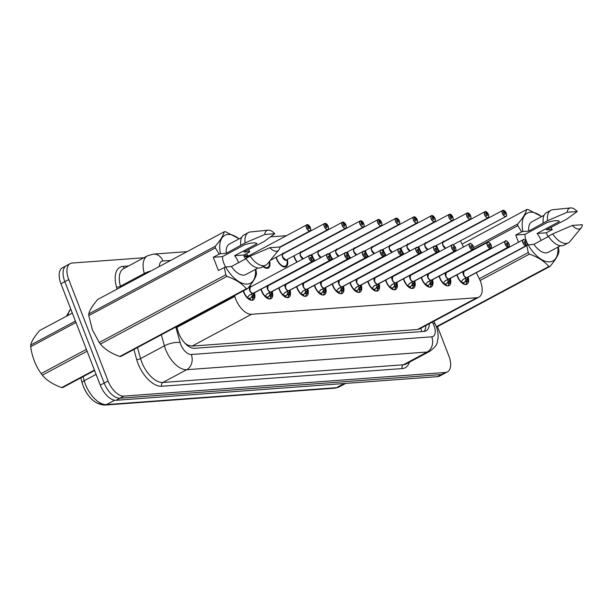 <?xml version="1.0" encoding="UTF-8"?>
<svg xmlns="http://www.w3.org/2000/svg" width="613" height="613" viewBox="0 0 613 613"><rect width="100%" height="100%" fill="white"/><g stroke="black" fill="none" stroke-linecap="round" stroke-linejoin="round"><path stroke-width="0.92" d="M287.29 259.506A9.233 4.843 -118.2 0 1 286.056 266.709A9.233 4.843 -118.2 0 1 276.555 258.947A9.233 4.843 -118.2 0 1 276.019 257.314M296.953 262.142A9.233 4.843 -118.2 0 1 294.363 257.636A9.233 4.843 -118.2 0 1 293.834 256.004M312.492 257.092A9.233 4.843 -118.2 0 1 312.178 256.326A9.233 4.843 -118.2 0 1 311.642 254.694M330.307 255.782A9.233 4.843 -118.2 0 1 329.986 255.016A9.233 4.843 -118.2 0 1 329.449 253.384M348.115 254.472A9.233 4.843 -118.2 0 1 347.801 253.705A9.233 4.843 -118.2 0 1 347.264 252.073M365.93 253.161A9.233 4.843 -118.2 0 1 365.609 252.395A9.233 4.843 -118.2 0 1 365.072 250.763M383.738 251.851A9.233 4.843 -118.2 0 1 383.416 251.085A9.233 4.843 -118.2 0 1 382.887 249.453M401.546 250.541A9.233 4.843 -118.2 0 1 401.231 249.775A9.233 4.843 -118.2 0 1 400.695 248.142M419.361 249.23A9.233 4.843 -118.2 0 1 419.039 248.464A9.233 4.843 -118.2 0 1 418.503 246.832M437.169 247.92A9.233 4.843 -118.2 0 1 436.854 247.162A9.233 4.843 -118.2 0 1 436.318 245.529M246.074 253.859A9.233 4.843 -118.2 0 1 248.395 256.019M272.21 291.466A9.233 4.843 -118.2 0 1 270.977 298.669A9.233 4.843 -118.2 0 1 261.475 290.907A9.233 4.843 -118.2 0 1 260.939 289.275M290.018 290.156A9.233 4.843 -118.2 0 1 288.784 297.359A9.233 4.843 -118.2 0 1 279.283 289.597A9.233 4.843 -118.2 0 1 278.746 287.964M307.826 288.846A9.233 4.843 -118.2 0 1 306.6 296.048A9.233 4.843 -118.2 0 1 297.098 288.286A9.233 4.843 -118.2 0 1 296.562 286.654M325.641 287.535A9.233 4.843 -118.2 0 1 324.407 294.738A9.233 4.843 -118.2 0 1 314.906 286.976A9.233 4.843 -118.2 0 1 314.369 285.344M343.449 286.225A9.233 4.843 -118.2 0 1 342.215 293.435A9.233 4.843 -118.2 0 1 332.713 285.666A9.233 4.843 -118.2 0 1 332.185 284.034M361.264 284.915A9.233 4.843 -118.2 0 1 360.03 292.125A9.233 4.843 -118.2 0 1 350.529 284.355A9.233 4.843 -118.2 0 1 349.992 282.723M379.072 283.604A9.233 4.843 -118.2 0 1 377.838 290.815A9.233 4.843 -118.2 0 1 368.336 283.045A9.233 4.843 -118.2 0 1 367.8 281.413M396.879 282.294A9.233 4.843 -118.2 0 1 395.653 289.505A9.233 4.843 -118.2 0 1 386.152 281.735A9.233 4.843 -118.2 0 1 385.615 280.103M414.695 280.984A9.233 4.843 -118.2 0 1 413.461 288.194A9.233 4.843 -118.2 0 1 403.959 280.425A9.233 4.843 -118.2 0 1 403.423 278.792M432.502 279.674A9.233 4.843 -118.2 0 1 431.268 286.884A9.233 4.843 -118.2 0 1 421.767 279.122A9.233 4.843 -118.2 0 1 421.238 277.482M450.317 278.371A9.233 4.843 -118.2 0 1 449.084 285.574A9.233 4.843 -118.2 0 1 439.582 277.812A9.233 4.843 -118.2 0 1 439.046 276.179M468.125 277.061A9.233 4.843 -118.2 0 1 466.891 284.263A9.233 4.843 -118.2 0 1 457.39 276.501A9.233 4.843 -118.2 0 1 456.854 274.869M254.395 292.776A9.233 4.843 -118.2 0 1 253.161 299.979A9.233 4.843 -118.2 0 1 243.66 292.217A9.233 4.843 -118.2 0 1 243.231 290.96M250.066 285.535A9.233 4.843 -118.2 0 1 251.131 286.669M234.595 295.581L234.825 296.393A17.317 9.072 61.8 0 0 235.744 299.152A17.317 9.072 61.8 0 0 251.537 314.285L476.891 297.711A17.317 9.072 61.8 0 0 478.914 297.144A17.317 9.072 61.8 0 0 479.174 278.425L476.309 272.678M186.804 345.012A5.77 3.027 61.8 0 0 188.099 345.28L188.268 345.265A17.317 9.072 -118.2 0 1 184.766 343.035M188.268 345.265L192.114 346.084L417.468 329.51L419.514 328.928L478.914 297.144M428.885 225.201L428.096 225.262M411.078 226.511L410.289 226.572M393.262 227.821L392.473 227.883M375.455 229.132L374.666 229.193M357.64 230.442L356.85 230.503M339.832 231.752L339.043 231.814M322.024 233.063L321.235 233.116M304.209 234.373L303.42 234.427M286.401 235.683L270.586 236.84M445.881 224.327A17.317 9.072 61.8 0 0 445.398 224.22M463.497 247.016L460.424 240.848M269.59 261.207A9.233 4.843 -118.2 0 1 268.249 268.019A9.233 4.843 -118.2 0 1 263.1 266.601M314.768 260.832A9.233 4.843 -118.2 0 1 313.182 258.464M332.575 259.521A9.233 4.843 -118.2 0 1 330.989 257.154M350.383 258.211A9.233 4.843 -118.2 0 1 348.805 255.843M368.198 256.908A9.233 4.843 -118.2 0 1 366.612 254.533M386.006 255.598A9.233 4.843 -118.2 0 1 384.42 253.223M403.821 254.288A9.233 4.843 -118.2 0 1 402.235 251.912M421.629 252.977A9.233 4.843 -118.2 0 1 420.043 250.61M439.437 251.667A9.233 4.843 -118.2 0 1 437.858 249.299M83.276 386.244A20.267 10.62 -118.2 0 1 82.219 383.071A5.77 1.931 164.4 0 1 82.18 382.972L80.77 377.892M437.49 326.614L448.862 355.923A17.317 9.072 -118.2 0 1 447.383 371.899L443.483 373.984A17.317 9.072 -118.2 0 1 441.46 374.558L119.964 398.197A17.317 9.072 -118.2 0 1 104.172 383.064L64.848 281.673A17.317 9.072 -118.2 0 1 66.319 265.697L62.419 267.781A17.317 9.072 -118.2 0 0 60.948 283.758L100.271 385.156A17.317 9.072 -118.2 0 0 116.064 400.289L437.552 376.65A17.317 9.072 -118.2 0 0 439.582 376.075L443.483 373.984A17.317 9.072 -118.2 0 1 441.46 374.558L119.964 398.197A17.317 9.072 -118.2 0 1 104.172 383.064L64.848 281.673A17.317 9.072 -118.2 0 1 66.319 265.697A17.317 9.072 -118.2 0 1 68.35 265.123M101.773 404.005A20.267 10.62 -118.2 0 1 83.299 386.297M176.705 326.56L177.778 330.399A17.317 9.072 61.8 0 0 178.697 333.166A17.317 9.072 61.8 0 0 194.482 348.299L424.027 331.418A17.317 9.072 61.8 0 0 426.058 330.844A17.317 9.072 61.8 0 0 429.315 323.679M447.383 371.899A17.317 9.072 -118.2 0 1 445.36 372.474L123.864 396.113A17.317 9.072 -118.2 0 1 108.072 380.979L68.748 279.589A17.317 9.072 -118.2 0 1 70.219 263.605A17.317 9.072 -118.2 0 1 72.25 263.031L143.856 257.766M425.851 325.541A17.317 9.072 -118.2 0 1 424.127 331.411M247.07 297.857L249.644 294.937L252.947 293.405L249.223 295.236M313.427 260.303A3.463 1.816 -118.2 0 1 312.783 261.529A3.463 1.816 -118.2 0 1 312.461 261.636L253.115 293.389L254.027 294.615L253.966 297.351A8.659 4.536 61.8 0 0 253.974 297.343L253.008 298.202A8.659 4.536 -118.2 0 1 251.591 300.171A8.659 4.536 -118.2 0 1 251.391 300.263L251.591 300.171M252.334 293.236A3.463 1.816 -118.1 0 1 249.843 290.164A3.463 1.816 -118.1 0 1 250.204 287.16A3.463 1.816 61.8 0 0 249.912 290.355A3.463 1.816 61.8 0 0 252.985 293.382L252.947 293.405M312.461 261.636L312.5 261.483A3.349 1.755 61.8 0 0 313.097 258.295A3.349 1.755 61.8 0 0 310.048 255.368A3.349 1.755 61.8 0 0 309.366 258.571A3.349 1.755 61.8 0 0 312.339 261.498L311.611 259.491A1.157 0.605 -118.2 0 1 310.592 258.479A1.157 0.605 -118.2 0 1 310.691 257.414A1.157 0.605 -118.2 0 1 311.879 258.387A1.157 0.605 -118.2 0 1 311.779 259.452A1.157 0.605 -118.2 0 1 311.672 259.483L311.619 259.514M312.339 261.498L252.985 293.382M254.081 295.083L252.043 296.179L253.537 297.581M249.644 298.47L249.912 298.324A6.352 3.326 61.8 0 0 250.502 298.133A6.352 3.326 61.8 0 0 251.514 296.784L252.043 296.179M312.293 261.651A3.463 1.816 -118.2 0 1 309.22 258.617A3.463 1.816 -118.2 0 1 309.511 255.422L250.204 287.16L249.912 290.355M247.445 297.527A6.352 3.326 61.8 0 0 249.606 298.347L250.173 299.926M249.912 298.324L250.648 300.102M252.472 295.949L251.629 294.11M253.115 293.389L251.606 294.202M253.146 293.374L253.146 293.374A3.463 1.816 -118.1 0 0 253.154 293.366A3.463 1.816 61.8 0 0 253.476 293.267L312.783 261.529C313.465 261.475 313.58 260.395 313.12 258.295C311.12 255.437 309.917 254.479 309.511 255.422A3.463 1.816 -118.2 0 1 310.891 255.567M254.104 292.93L254.257 295.144A8.444 4.421 -118.1 0 1 254.157 297.037L253.966 297.351M249.024 295.458L249.522 294.999M311.672 259.483L312.5 261.483M310.691 229.653A3.463 1.816 -118.2 0 1 310.048 230.879A3.463 1.816 -118.2 0 1 306.485 227.967A3.463 1.816 -118.2 0 1 306.784 224.772A3.463 1.816 -118.2 0 1 307.105 224.664L307.236 224.726A3.349 1.755 61.8 0 0 306.638 227.921A3.349 1.755 61.8 0 0 309.695 230.84A3.349 1.755 61.8 0 0 310.37 227.645A3.349 1.755 61.8 0 0 307.397 224.718L307.833 226.879M308.124 226.726A1.157 0.605 -118.2 0 1 309.144 227.737A1.157 0.605 -118.2 0 1 309.052 228.802A1.157 0.605 -118.2 0 1 307.864 227.829A1.157 0.605 -118.2 0 1 307.956 226.764A1.157 0.605 -118.2 0 1 308.063 226.726L307.872 226.833M248.204 256.311L247.246 255.598L246.372 256.479M244.388 254.755A8.659 4.536 -118.2 0 1 245.706 255.744L246.51 255.859M246.587 258.088A3.571 1.87 -118.2 0 1 247.391 256.449L243.989 256.732M308.063 226.726L307.236 224.726M247.798 256.403A3.463 1.816 61.8 0 0 247.476 256.51A3.463 1.816 61.8 0 0 246.824 257.958A3.463 1.816 -118.2 0 1 246.87 257.475M264.885 296.546L267.452 293.627L270.762 292.094L267.03 293.926M331.235 258.993A3.463 1.816 -118.2 0 1 330.591 260.219A3.463 1.816 -118.2 0 1 330.269 260.326L270.931 292.079L271.835 293.305L271.774 296.041A8.659 4.536 61.8 0 0 271.781 296.033L270.823 296.891A8.659 4.536 -118.2 0 1 269.406 298.86A8.659 4.536 -118.2 0 1 269.199 298.952M270.141 291.926A3.463 1.816 -118.1 0 1 267.651 288.853A3.463 1.816 -118.1 0 1 268.019 285.85A3.463 1.816 61.8 0 0 267.72 289.045A3.463 1.816 61.8 0 0 270.793 292.072L270.762 292.094M330.269 260.326L330.315 260.173A3.349 1.755 61.8 0 0 330.905 256.985A3.349 1.755 61.8 0 0 327.855 254.058A3.349 1.755 61.8 0 0 327.181 257.261A3.349 1.755 61.8 0 0 330.146 260.188L329.426 258.18A1.157 0.605 -118.2 0 1 328.399 257.169A1.157 0.605 -118.2 0 1 328.499 256.104A1.157 0.605 -118.2 0 1 329.687 257.077A1.157 0.605 -118.2 0 1 329.587 258.142A1.157 0.605 -118.2 0 1 329.48 258.173L329.434 258.203M330.146 260.188L270.793 292.072M271.888 293.773L269.85 294.868L271.344 296.278M267.46 297.159L267.72 297.014A6.352 3.326 61.8 0 0 268.31 296.822A6.352 3.326 61.8 0 0 269.322 295.474L269.85 294.868M330.101 260.341A3.463 1.816 -118.2 0 1 327.028 257.307A3.463 1.816 -118.2 0 1 327.319 254.111L268.019 285.85L267.72 289.045M261.245 289.106A8.444 4.421 -118.1 0 0 265.245 296.225A6.352 3.326 61.8 0 0 267.414 297.037L267.981 298.615M267.72 297.014L268.456 298.792M270.931 292.079L269.436 292.799M271.911 291.619L272.065 293.834A8.444 4.421 -118.1 0 1 271.965 295.734L271.774 296.041M270.279 294.631L269.413 292.891M266.831 294.148L267.329 293.688M329.48 258.173L330.315 260.173M271.367 291.765L270.961 292.064A3.463 1.816 61.8 0 0 271.283 291.957L330.591 260.219C331.273 260.165 331.388 259.084 330.928 256.993C328.928 254.127 327.725 253.169 327.319 254.111A3.463 1.816 -118.2 0 1 328.698 254.257M282.693 295.236L285.267 292.317L288.57 290.784L284.846 292.616M349.042 257.682A3.463 1.816 -118.2 0 1 348.399 258.916A3.463 1.816 -118.2 0 1 348.077 259.015L288.738 290.769L289.65 291.995L289.589 294.73A8.659 4.536 61.8 0 0 289.589 294.723L288.631 295.581A8.659 4.536 -118.2 0 1 287.213 297.55A8.659 4.536 -118.2 0 1 287.007 297.642M287.949 290.616A3.463 1.816 -118.1 0 1 285.459 287.543A3.463 1.816 -118.1 0 1 285.827 284.539A3.463 1.816 61.8 0 0 285.535 287.735A3.463 1.816 61.8 0 0 288.608 290.769L288.57 290.784M348.077 259.015L348.123 258.862A3.349 1.755 61.8 0 0 348.72 255.675A3.349 1.755 61.8 0 0 345.663 252.748A3.349 1.755 61.8 0 0 344.989 255.95A3.349 1.755 61.8 0 0 347.962 258.878L347.234 256.87A1.157 0.605 -118.2 0 1 346.215 255.859A1.157 0.605 -118.2 0 1 346.307 254.793A1.157 0.605 -118.2 0 1 347.494 255.767A1.157 0.605 -118.2 0 1 347.402 256.832A1.157 0.605 -118.2 0 1 347.295 256.862L347.242 256.893M347.962 258.878L288.608 290.769M289.704 292.47L287.666 293.558L289.16 294.968M285.267 295.849L285.535 295.704A6.352 3.326 61.8 0 0 286.125 295.512A6.352 3.326 61.8 0 0 287.137 294.163L287.666 293.558M347.908 259.031A3.463 1.816 -118.2 0 1 344.835 255.996A3.463 1.816 -118.2 0 1 345.134 252.801L285.827 284.539L285.535 287.735M283.06 294.907A6.352 3.326 61.8 0 0 285.221 295.727L285.796 297.305M285.535 295.704L286.271 297.481M288.095 293.328L287.244 291.489M288.738 290.769L287.229 291.581M289.727 290.309L289.88 292.524A8.444 4.421 -118.1 0 1 289.78 294.424L289.589 294.73M284.647 292.838L285.145 292.386M347.295 256.862L348.123 258.862M289.175 290.462L288.777 290.754A3.463 1.816 -118.1 0 1 288.769 290.754A3.463 1.816 61.8 0 0 289.098 290.646L348.399 258.916C349.088 258.855 349.195 257.774 348.743 255.682C346.743 252.817 345.54 251.859 345.134 252.801A3.463 1.816 -118.2 0 1 346.514 252.947M300.508 293.926L303.075 291.006L306.377 289.474L302.653 291.305M366.858 256.372A3.463 1.816 -118.2 0 1 366.214 257.606A3.463 1.816 -118.2 0 1 365.892 257.705L306.546 289.459L307.458 290.685L307.404 293.42A8.659 4.536 61.8 0 0 307.404 293.412M305.764 289.305A3.463 1.816 -118.1 0 1 303.274 286.233A3.463 1.816 -118.1 0 1 303.642 283.229A3.463 1.816 61.8 0 0 303.343 286.424A3.463 1.816 61.8 0 0 306.416 289.459L306.377 289.474M365.892 257.705L365.93 257.56A3.349 1.755 61.8 0 0 366.528 254.364A3.349 1.755 61.8 0 0 363.478 251.437A3.349 1.755 61.8 0 0 362.804 254.64A3.349 1.755 61.8 0 0 365.769 257.567L365.049 255.56A1.157 0.605 -118.2 0 1 364.022 254.548A1.157 0.605 -118.2 0 1 364.122 253.483A1.157 0.605 -118.2 0 1 365.31 254.456A1.157 0.605 -118.2 0 1 365.21 255.521A1.157 0.605 -118.2 0 1 365.103 255.552L365.057 255.583M365.769 257.567L306.416 289.459M307.511 291.16L305.473 292.248L306.967 293.658L306.446 294.271A8.659 4.536 -118.2 0 1 305.021 296.24A8.659 4.536 -118.2 0 1 304.822 296.332M303.075 294.539L303.343 294.393A6.352 3.326 61.8 0 0 303.933 294.202A6.352 3.326 61.8 0 0 304.945 292.853L305.473 292.248M365.723 257.721A3.463 1.816 -118.2 0 1 362.651 254.694A3.463 1.816 -118.2 0 1 362.942 251.491L303.642 283.229L303.343 286.424M296.868 286.486A8.444 4.421 -118.1 0 0 300.868 293.604A6.352 3.326 61.8 0 0 303.037 294.416L303.604 295.995M303.343 294.393L304.079 296.171M307.404 293.42L306.967 293.658M306.546 289.459L305.059 290.187M307.534 288.999L307.688 291.221A8.444 4.421 -118.1 0 1 307.588 293.114L307.397 293.42M305.902 292.01L305.036 290.271M302.454 291.527L302.952 291.075M365.103 255.552L365.93 257.56M306.99 289.152L306.584 289.443A3.463 1.816 61.8 0 0 306.906 289.336L366.214 257.606C366.896 257.544 367.011 256.464 366.551 254.372C364.551 251.506 363.348 250.548 362.942 251.491A3.463 1.816 -118.2 0 1 364.321 251.644M318.316 292.616L320.89 289.696L324.193 288.164L320.461 289.995M384.665 255.062A3.463 1.816 -118.2 0 1 384.022 256.295A3.463 1.816 -118.2 0 1 383.7 256.395L324.392 288.133L325.265 289.374L325.204 292.11A8.659 4.536 61.8 0 0 325.212 292.102L324.254 292.96A8.659 4.536 -118.2 0 1 322.836 294.93A8.659 4.536 -118.2 0 1 322.63 295.022M323.572 287.995A3.463 1.816 -118.1 0 1 321.082 284.922A3.463 1.816 -118.1 0 1 321.45 281.919A3.463 1.816 61.8 0 0 321.158 285.114A3.463 1.816 61.8 0 0 324.231 288.148L324.193 288.164M383.7 256.395L383.746 256.249A3.349 1.755 61.8 0 0 384.343 253.054A3.349 1.755 61.8 0 0 381.286 250.127A3.349 1.755 61.8 0 0 380.612 253.33A3.349 1.755 61.8 0 0 383.585 256.257L382.857 254.249A1.157 0.605 -118.2 0 1 381.83 253.238A1.157 0.605 -118.2 0 1 381.93 252.173A1.157 0.605 -118.2 0 1 383.117 253.146A1.157 0.605 -118.2 0 1 383.018 254.211A1.157 0.605 -118.2 0 1 382.91 254.249L382.864 254.272M383.585 256.257L324.231 288.148M325.319 289.849L323.289 290.937L324.775 292.347M320.89 293.229L321.151 293.083A6.352 3.326 61.8 0 0 321.748 292.891A6.352 3.326 61.8 0 0 322.76 291.55L323.289 290.937M383.531 256.41A3.463 1.816 -118.2 0 1 380.458 253.384A3.463 1.816 -118.2 0 1 380.757 250.188L321.45 281.919L321.158 285.114M314.676 285.183A8.444 4.421 -118.1 0 0 318.676 292.294A6.352 3.326 61.8 0 0 320.844 293.106L321.411 294.684M321.151 293.083L321.894 294.861M324.361 288.156L322.867 288.876M325.35 287.689L325.503 289.911A8.444 4.421 -118.1 0 1 325.403 291.803L325.204 292.11M323.71 290.7L322.852 288.961M320.262 290.217L320.768 289.765M382.91 254.249L383.746 256.249M324.798 287.842L324.392 288.133A3.463 1.816 61.8 0 0 324.721 288.026L384.022 256.295C384.703 256.234 384.818 255.154 384.359 253.062C382.359 250.196 381.156 249.238 380.757 250.188A3.463 1.816 -118.2 0 1 382.137 250.334M328.507 228.343A3.463 1.816 -118.2 0 1 327.863 229.569A3.463 1.816 -118.2 0 1 324.3 226.657A3.463 1.816 -118.2 0 1 324.591 223.461A3.463 1.816 -118.2 0 1 324.913 223.362L325.043 223.416A3.349 1.755 61.8 0 0 324.453 226.611A3.349 1.755 61.8 0 0 327.503 229.538A3.349 1.755 61.8 0 0 328.177 226.335A3.349 1.755 61.8 0 0 325.212 223.408L325.649 225.569M325.932 225.415A1.157 0.605 -118.2 0 1 326.959 226.427A1.157 0.605 -118.2 0 1 326.859 227.492A1.157 0.605 -118.2 0 1 325.672 226.519A1.157 0.605 -118.2 0 1 325.771 225.454A1.157 0.605 -118.2 0 1 325.878 225.415L325.679 225.523M264.448 267.567A8.659 4.536 61.8 0 0 266.525 268.027A8.659 4.536 61.8 0 0 267.544 267.743A8.659 4.536 61.8 0 0 267.605 267.705M266.486 268.31L267.544 267.743L266.525 268.027M325.878 225.415L325.043 223.416M346.314 227.032A3.463 1.816 -118.2 0 1 345.671 228.258A3.463 1.816 -118.2 0 1 342.108 225.346A3.463 1.816 -118.2 0 1 342.406 222.151A3.463 1.816 -118.2 0 1 342.728 222.052L342.859 222.105A3.349 1.755 61.8 0 0 342.261 225.3A3.349 1.755 61.8 0 0 345.311 228.228A3.349 1.755 61.8 0 0 345.993 225.025A3.349 1.755 61.8 0 0 343.019 222.098L343.456 224.258M283.421 253.782A3.463 1.816 61.8 0 0 283.099 253.889A3.463 1.816 61.8 0 0 282.808 257.085A3.463 1.816 61.8 0 0 285.964 260.111A3.463 1.816 61.8 0 0 286.371 259.996A3.463 1.816 -118.2 0 1 285.964 260.111L345.671 228.258C346.268 228.695 346.376 227.622 346.008 225.032L342.836 222.067M343.747 224.105A1.157 0.605 -118.2 0 1 344.767 225.117A1.157 0.605 -118.2 0 1 344.667 226.182A1.157 0.605 -118.2 0 1 343.479 225.209A1.157 0.605 -118.2 0 1 343.579 224.143A1.157 0.605 -118.2 0 1 343.686 224.105L343.495 224.212M282.264 266.257A8.659 4.536 61.8 0 0 284.34 266.724A8.659 4.536 61.8 0 0 285.351 266.433A8.659 4.536 61.8 0 0 285.413 266.394M282.808 257.085L285.964 260.111A3.463 1.816 -118.2 0 1 283.444 258.318A3.463 1.816 -118.2 0 1 282.493 254.855M284.302 267L285.351 266.433L284.34 266.724M282.861 252.977L283.819 253.698M343.686 224.105L342.859 222.105M364.13 225.722A3.463 1.816 -118.2 0 1 363.486 226.956A3.463 1.816 -118.2 0 1 359.923 224.044A3.463 1.816 -118.2 0 1 360.214 220.841A3.463 1.816 -118.2 0 1 360.536 220.741L360.666 220.795A3.349 1.755 61.8 0 0 360.069 223.99A3.349 1.755 61.8 0 0 363.126 226.917A3.349 1.755 61.8 0 0 363.8 223.714A3.349 1.755 61.8 0 0 360.827 220.787L361.272 222.948M301.236 252.472A3.463 1.816 61.8 0 0 300.906 252.579A3.463 1.816 61.8 0 0 300.615 255.774A3.463 1.816 61.8 0 0 303.297 258.747A3.463 1.816 -118.2 0 1 301.044 256.671A3.463 1.816 -118.2 0 1 300.301 253.544M361.555 222.795A1.157 0.605 -118.2 0 1 362.582 223.806A1.157 0.605 -118.2 0 1 362.482 224.871A1.157 0.605 -118.2 0 1 361.295 223.898A1.157 0.605 -118.2 0 1 361.394 222.833A1.157 0.605 -118.2 0 1 361.501 222.803L361.302 222.902M300.615 255.774L303.297 258.747M300.676 251.667L301.634 252.387M361.501 222.803L360.666 220.795M94.586 370.497L62.855 387.477A31.171 16.336 -118.2 0 1 62.296 387.539A31.171 16.336 -118.2 0 1 61.721 387.562L94.417 370.068M72.311 313.067L39.607 330.56C34.535 336.491 31.547 341.318 30.65 345.042L75.422 321.089M75.966 322.492L30.711 346.705A31.171 16.336 -118.2 0 1 30.65 345.042M87.107 351.203L42.335 375.164A31.171 16.336 -118.2 0 1 41.132 373.585L86.395 349.372M42.335 375.164C46.672 380.405 53.132 384.535 61.721 387.562M30.711 346.705C32.075 356.766 35.554 365.731 41.132 373.585M245.43 259.031L243.874 255.031L234.618 255.713L256.908 243.782C256.18 242.311 252.142 242.61 244.802 244.671L222.511 256.602L213.255 257.284L218.374 270.486L225.622 266.954A13.049 6.835 -118.2 0 1 223.86 263.291A13.049 6.835 -118.2 0 1 222.511 256.602M234.618 255.713A13.049 6.835 -118.2 0 1 238.396 262.226A13.049 6.835 -118.2 0 1 238.572 262.701M255.843 269.176L256.403 272.532A31.171 16.336 -118.2 0 1 256.456 274.195C255.583 277.873 252.594 282.708 247.499 288.677L120.953 356.398A31.171 16.336 -118.2 0 1 119.811 356.482L246.365 288.761C242.028 283.52 235.561 279.39 226.979 276.363A31.171 16.336 -118.2 0 1 225.776 274.785L224.32 267.306M226.979 276.363L100.425 344.077C104.762 349.318 111.221 353.448 119.811 356.482M100.425 344.077A31.171 16.336 -118.2 0 1 99.229 342.506L225.776 274.785M213.255 257.284L219.193 254.104L215.355 247.897L88.801 315.618L92.417 329.917L99.229 342.506M255.445 269.383A27.133 14.214 -118.2 0 1 245.744 284.087A27.133 14.214 -118.2 0 1 225.622 266.954L231.423 266.525L246.051 258.694M247.499 288.677A31.171 16.336 -118.2 0 1 246.365 288.761M258.004 268.019L245.798 274.547A17.317 9.072 -118.2 0 1 231.423 266.525M261.513 267.444A18.474 9.678 -118.2 0 1 245.89 258.456L250.227 256.134A18.474 9.678 -118.2 0 0 265.85 265.13L261.513 267.444M278.762 250.066A11.547 6.053 -118.2 0 1 269.85 247.69L279.888 246.955A11.547 6.053 -118.2 0 1 278.762 250.066L267.46 263.797A18.474 9.678 -118.2 0 1 265.85 265.13M269.85 247.69L250.227 256.134M88.801 315.618A31.171 16.336 -118.2 0 1 88.739 313.963L215.293 246.242C220.366 240.311 223.354 235.484 224.251 231.76L97.705 299.473C92.624 305.404 89.644 310.232 88.739 313.963M224.251 231.76A31.171 16.336 -118.2 0 1 225.392 231.676L239.208 238.786M215.355 247.897A31.171 16.336 -118.2 0 1 215.293 246.242M219.193 254.104L220.504 253.751A27.133 14.214 -118.2 0 1 239.108 238.848M248.426 249.575A27.133 14.214 -118.2 0 1 249.637 251.606L248.495 249.537M220.504 253.751L226.297 253.322L245.108 242.932L264.732 234.488A11.547 6.053 -118.2 0 1 268.111 230.166A11.547 6.053 -118.2 0 1 274.77 233.752L264.05 241.545L243.836 252.035L249.637 251.606M226.297 253.322A17.317 9.072 -118.2 0 1 229.454 244.012L241.66 237.476M240.771 245.254A18.474 9.678 -118.2 0 1 244.089 234.871L248.418 232.549A18.474 9.678 -118.2 0 1 250.418 231.952L268.111 230.166M245.108 242.932A18.474 9.678 -118.2 0 1 248.418 232.549M274.77 233.752L264.732 234.488M243.874 255.031L249.82 251.851M547.884 236.787L546.336 232.787L537.08 233.469L559.37 221.546C558.642 220.075 554.604 220.366 547.263 222.435L524.973 234.358L515.717 235.04L518.506 242.242M537.08 233.469A13.049 6.835 -118.2 0 1 540.858 239.982A13.049 6.835 -118.2 0 1 541.034 240.457M557.907 247.146A27.133 14.214 -118.2 0 1 548.206 261.851A27.133 14.214 -118.2 0 1 528.084 244.71A13.049 6.835 -118.2 0 1 526.322 241.055A13.049 6.835 -118.2 0 1 524.973 234.358M558.305 246.932L558.864 250.288A31.171 16.336 -118.2 0 1 558.918 251.951C558.045 255.636 555.056 260.464 549.961 266.433A31.171 16.336 -118.2 0 1 548.827 266.517C544.49 261.276 538.022 257.146 529.433 254.119A31.171 16.336 -118.2 0 1 528.237 252.541L526.782 245.062L533.885 244.281L548.512 236.457M560.466 245.775L548.26 252.303A17.317 9.072 -118.2 0 1 533.885 244.281M563.975 245.208A18.474 9.678 -118.2 0 1 548.351 236.212L552.688 233.898A18.474 9.678 -118.2 0 0 568.312 242.886L563.975 245.208M581.224 227.829A11.547 6.053 -118.2 0 1 572.312 225.446L582.35 224.71A11.547 6.053 -118.2 0 1 581.224 227.829L569.914 241.553A18.474 9.678 -118.2 0 1 568.312 242.886M572.312 225.446L552.688 233.898M549.961 266.433L436.51 327.143M436.349 326.706L548.827 266.517M473.711 247.568L517.755 223.998C522.828 218.067 525.816 213.24 526.713 209.516L462.049 244.12M526.713 209.516A31.171 16.336 -118.2 0 1 527.854 209.431L541.67 216.55M515.717 235.04L521.655 231.86L517.809 225.661L473.466 249.391M517.809 225.661A31.171 16.336 -118.2 0 1 517.755 223.998M479.32 278.716L528.237 252.541M529.433 254.119L480.125 280.509M521.655 231.86L522.966 231.507A27.133 14.214 -118.2 0 1 541.57 216.604M550.888 227.331A27.133 14.214 -118.2 0 1 552.091 229.362L550.957 227.3M522.966 231.507L528.758 231.078L547.57 220.695L567.194 212.244A11.547 6.053 -118.2 0 1 570.573 207.93A11.547 6.053 -118.2 0 1 577.231 211.508L566.504 219.301L546.298 229.791L552.091 229.362M528.758 231.078A17.317 9.072 -118.2 0 1 531.915 221.768L544.122 215.24M543.233 223.009A18.474 9.678 -118.2 0 1 546.543 212.627L550.88 210.313A18.474 9.678 -118.2 0 1 552.88 209.715L570.573 207.93M547.57 220.695A18.474 9.678 -118.2 0 1 550.88 210.313M577.231 211.508L567.194 212.244M546.336 232.787L552.282 229.607M336.123 291.305L338.698 288.386L342 286.853L338.276 288.685M402.48 253.751A3.463 1.816 -118.2 0 1 401.837 254.985A3.463 1.816 -118.2 0 1 401.515 255.092L342.2 286.823L343.081 288.064L343.019 290.8A8.659 4.536 61.8 0 0 343.027 290.8L342.062 291.65A8.659 4.536 -118.2 0 1 340.644 293.619A8.659 4.536 -118.2 0 1 340.445 293.719L340.644 293.619M401.515 255.092L401.553 254.939A3.349 1.755 61.8 0 0 402.151 251.744A3.349 1.755 61.8 0 0 399.101 248.817A3.349 1.755 61.8 0 0 398.419 252.02A3.349 1.755 61.8 0 0 401.392 254.947L400.664 252.939A1.157 0.605 -118.2 0 1 399.645 251.928A1.157 0.605 -118.2 0 1 399.745 250.863A1.157 0.605 -118.2 0 1 400.933 251.836A1.157 0.605 -118.2 0 1 400.833 252.901A1.157 0.605 -118.2 0 1 400.726 252.939L400.672 252.962M341.387 286.685A3.463 1.816 -118.1 0 1 338.897 283.612A3.463 1.816 -118.1 0 1 339.257 280.608A3.463 1.816 61.8 0 0 338.966 283.804A3.463 1.816 61.8 0 0 342.039 286.838L401.346 255.1A3.463 1.816 -118.2 0 1 398.274 252.073A3.463 1.816 -118.2 0 1 398.565 248.878A3.463 1.816 -118.2 0 1 399.944 249.024M343.134 288.539L341.096 289.627L342.59 291.037M338.698 291.918L338.966 291.773A6.352 3.326 61.8 0 0 339.556 291.581A6.352 3.326 61.8 0 0 340.567 290.24L341.096 289.627M342.613 286.532L342.207 286.823A3.463 1.816 -118.1 0 1 342.2 286.823A3.463 1.816 61.8 0 0 342.529 286.715L401.837 254.985C402.519 254.924 402.634 253.843 402.174 251.751C400.174 248.886 398.971 247.928 398.565 248.878L339.257 280.608L338.966 283.804M332.491 283.873A8.444 4.421 -118.1 0 0 336.491 290.983A6.352 3.326 61.8 0 0 338.66 291.796L339.227 293.374M338.966 291.773L339.702 293.55M341.525 289.397L340.682 287.566M342.169 286.846L340.659 287.65M343.157 286.378L343.311 288.6A8.444 4.421 -118.1 0 1 343.211 290.493L343.019 290.8M338.077 288.907L338.575 288.455M400.726 252.939L401.553 254.939M353.939 289.995L356.505 287.076L359.816 285.543L356.084 287.374M420.288 252.441A3.463 1.816 -118.2 0 1 419.644 253.675A3.463 1.816 -118.2 0 1 419.323 253.782L360.015 285.512L360.888 286.754L360.827 289.489A8.659 4.536 61.8 0 0 360.835 289.489L359.877 290.34A8.659 4.536 -118.2 0 1 358.459 292.309A8.659 4.536 -118.2 0 1 358.253 292.409L358.459 292.309M419.323 253.782L419.369 253.629A3.349 1.755 61.8 0 0 419.959 250.433A3.349 1.755 61.8 0 0 416.909 247.506A3.349 1.755 61.8 0 0 416.235 250.709A3.349 1.755 61.8 0 0 419.2 253.636L418.48 251.629A1.157 0.605 -118.2 0 1 417.453 250.617A1.157 0.605 -118.2 0 1 417.553 249.552A1.157 0.605 -118.2 0 1 418.74 250.525A1.157 0.605 -118.2 0 1 418.641 251.591A1.157 0.605 -118.2 0 1 418.533 251.629L418.487 251.652M359.195 285.382A3.463 1.816 -118.1 0 1 356.705 282.302A3.463 1.816 -118.1 0 1 357.072 279.298A3.463 1.816 61.8 0 0 356.774 282.493A3.463 1.816 61.8 0 0 359.846 285.528L419.154 253.79A3.463 1.816 -118.2 0 1 416.081 250.763A3.463 1.816 -118.2 0 1 416.373 247.568A3.463 1.816 -118.2 0 1 417.752 247.713M360.942 287.229L358.904 288.317L360.398 289.727M356.513 290.608L356.774 290.47A6.352 3.326 61.8 0 0 357.364 290.271A6.352 3.326 61.8 0 0 358.375 288.93L358.904 288.317M360.421 285.221L360.015 285.512A3.463 1.816 61.8 0 0 360.337 285.405L419.644 253.675C420.326 253.613 420.441 252.541 419.982 250.441C417.982 247.575 416.779 246.618 416.373 247.568L357.072 279.298L356.774 282.493M350.299 282.562A8.444 4.421 -118.1 0 0 354.299 289.673A6.352 3.326 61.8 0 0 356.467 290.493L357.034 292.064M356.774 290.47L357.509 292.24M359.984 285.535L358.49 286.256M360.965 285.076L361.118 287.29A8.444 4.421 -118.1 0 1 361.019 289.183L360.827 289.489M359.333 288.087L358.467 286.34M355.885 287.597L356.383 287.145M418.533 251.629L419.369 253.629M371.746 288.685L374.321 285.765L377.623 284.233L373.899 286.064M438.096 251.138A3.463 1.816 -118.2 0 1 437.452 252.364A3.463 1.816 -118.2 0 1 437.13 252.472L377.823 284.202L378.704 285.443L378.642 288.179A8.659 4.536 61.8 0 0 378.642 288.179L377.685 289.029A8.659 4.536 -118.2 0 1 376.267 290.999A8.659 4.536 -118.2 0 1 376.068 291.098L376.267 290.999M377.003 284.072A3.463 1.816 -118.1 0 1 374.512 280.992A3.463 1.816 -118.1 0 1 374.88 277.988A3.463 1.816 61.8 0 0 374.589 281.191A3.463 1.816 61.8 0 0 377.662 284.217L377.623 284.233M437.13 252.472L437.176 252.318A3.349 1.755 61.8 0 0 437.774 249.123A3.349 1.755 61.8 0 0 434.717 246.204A3.349 1.755 61.8 0 0 434.042 249.399A3.349 1.755 61.8 0 0 437.015 252.326L436.287 250.319A1.157 0.605 -118.2 0 1 435.268 249.307A1.157 0.605 -118.2 0 1 435.36 248.242A1.157 0.605 -118.2 0 1 436.548 249.215A1.157 0.605 -118.2 0 1 436.456 250.28A1.157 0.605 -118.2 0 1 436.349 250.319L436.295 250.342M437.015 252.326L377.662 284.217M378.757 285.919L376.719 287.007L378.213 288.416M374.321 289.298L374.589 289.16A6.352 3.326 61.8 0 0 375.179 288.961A6.352 3.326 61.8 0 0 376.19 287.62L376.719 287.007M436.962 252.479A3.463 1.816 -118.2 0 1 433.889 249.453A3.463 1.816 -118.2 0 1 434.188 246.257L374.88 277.988L374.589 281.183M368.114 281.252A8.444 4.421 -118.1 0 0 372.114 288.371A6.352 3.326 61.8 0 0 374.275 289.183L374.849 290.754M374.589 289.16L375.325 290.93M377.792 284.225L376.298 284.945M378.78 283.765L378.934 285.98A8.444 4.421 -118.1 0 1 378.834 287.872L378.642 288.179M377.141 286.777L376.282 285.03M373.7 286.286L374.198 285.834M436.349 250.319L437.176 252.318M378.236 283.911L377.83 284.202A3.463 1.816 -118.1 0 1 377.823 284.202A3.463 1.816 61.8 0 0 378.152 284.103L437.452 252.364C438.142 252.303 438.249 251.23 437.797 249.131C435.797 246.265 434.594 245.307 434.188 246.257A3.463 1.816 -118.2 0 1 435.567 246.403M381.937 224.412A3.463 1.816 -118.2 0 1 381.294 225.645A3.463 1.816 -118.2 0 1 377.731 222.734A3.463 1.816 -118.2 0 1 378.029 219.538A3.463 1.816 -118.2 0 1 378.351 219.431L378.482 219.485A3.349 1.755 61.8 0 0 377.884 222.68A3.349 1.755 61.8 0 0 380.934 225.607A3.349 1.755 61.8 0 0 381.608 222.404A3.349 1.755 61.8 0 0 378.642 219.477L379.079 221.638M319.044 251.161A3.463 1.816 61.8 0 0 318.722 251.269A3.463 1.816 61.8 0 0 318.423 254.464A3.463 1.816 61.8 0 0 321.105 257.437A3.463 1.816 -118.2 0 1 318.852 255.36A3.463 1.816 -118.2 0 1 318.109 252.242M379.363 221.485A1.157 0.605 -118.2 0 1 380.389 222.496A1.157 0.605 -118.2 0 1 380.29 223.561A1.157 0.605 -118.2 0 1 379.102 222.588A1.157 0.605 -118.2 0 1 379.202 221.523A1.157 0.605 -118.2 0 1 379.309 221.492L379.11 221.592M318.431 254.464L321.105 257.437M318.484 250.357L319.442 251.077M379.309 221.492L378.482 219.485M399.745 223.101A3.463 1.816 -118.2 0 1 399.101 224.335A3.463 1.816 -118.2 0 1 395.538 221.423A3.463 1.816 -118.2 0 1 395.837 218.228A3.463 1.816 -118.2 0 1 396.159 218.121L396.289 218.182A3.349 1.755 61.8 0 0 395.691 221.37A3.349 1.755 61.8 0 0 398.749 224.297A3.349 1.755 61.8 0 0 399.423 221.094A3.349 1.755 61.8 0 0 396.45 218.167L396.887 220.328M336.851 249.851A3.463 1.816 61.8 0 0 336.529 249.958A3.463 1.816 61.8 0 0 336.238 253.154A3.463 1.816 61.8 0 0 338.92 256.127A3.463 1.816 -118.2 0 1 336.667 254.05A3.463 1.816 -118.2 0 1 335.924 250.932M397.178 220.174A1.157 0.605 -118.2 0 1 398.197 221.186A1.157 0.605 -118.2 0 1 398.105 222.251A1.157 0.605 -118.2 0 1 396.918 221.278A1.157 0.605 -118.2 0 1 397.009 220.213A1.157 0.605 -118.2 0 1 397.117 220.182L396.925 220.282M336.238 253.154L338.92 256.127M336.299 249.047L337.257 249.767M397.117 220.182L396.289 218.182M417.56 221.791A3.463 1.816 -118.2 0 1 416.917 223.025A3.463 1.816 -118.2 0 1 413.354 220.113A3.463 1.816 -118.2 0 1 413.645 216.918A3.463 1.816 -118.2 0 1 413.967 216.81L414.097 216.872A3.349 1.755 61.8 0 0 413.507 220.059A3.349 1.755 61.8 0 0 416.556 222.986A3.349 1.755 61.8 0 0 417.231 219.783A3.349 1.755 61.8 0 0 414.265 216.856L414.702 219.017M354.666 248.549A3.463 1.816 61.8 0 0 354.345 248.648A3.463 1.816 61.8 0 0 354.046 251.843A3.463 1.816 61.8 0 0 356.728 254.824A3.463 1.816 -118.2 0 1 354.475 252.74A3.463 1.816 -118.2 0 1 353.732 249.621M414.986 218.864A1.157 0.605 -118.2 0 1 416.012 219.875A1.157 0.605 -118.2 0 1 415.913 220.941A1.157 0.605 -118.2 0 1 414.725 219.967A1.157 0.605 -118.2 0 1 414.825 218.902A1.157 0.605 -118.2 0 1 414.932 218.872L414.733 218.971M354.046 251.843L356.728 254.824M354.107 247.736L355.065 248.457M414.932 218.872L414.097 216.872M389.561 287.374L392.128 284.463L395.439 282.922L391.707 284.754M455.911 249.828A3.463 1.816 -118.2 0 1 455.267 251.054A3.463 1.816 -118.2 0 1 454.946 251.161L395.6 282.915L396.511 284.141L396.45 286.869A8.659 4.536 61.8 0 0 396.458 286.869L395.5 287.719A8.659 4.536 -118.2 0 1 394.075 289.688A8.659 4.536 -118.2 0 1 393.875 289.788L394.075 289.688M394.818 282.762A3.463 1.816 -118.1 0 1 392.328 279.681A3.463 1.816 -118.1 0 1 392.695 276.685A3.463 1.816 61.8 0 0 392.397 279.88A3.463 1.816 61.8 0 0 395.469 282.907L395.431 282.922M454.946 251.161L454.984 251.008A3.349 1.755 61.8 0 0 455.582 247.813A3.349 1.755 61.8 0 0 452.532 244.894A3.349 1.755 61.8 0 0 451.858 248.089A3.349 1.755 61.8 0 0 454.823 251.024L454.103 249.008A1.157 0.605 -118.2 0 1 453.076 248.004A1.157 0.605 -118.2 0 1 453.176 246.939A1.157 0.605 -118.2 0 1 454.363 247.905A1.157 0.605 -118.2 0 1 454.264 248.97A1.157 0.605 -118.2 0 1 454.156 249.008L454.11 249.031M454.823 251.024L395.469 282.907M396.565 284.608L394.527 285.696L396.021 287.106M392.128 287.987L392.397 287.849A6.352 3.326 61.8 0 0 392.987 287.658A6.352 3.326 61.8 0 0 393.998 286.309L394.527 285.696M454.777 251.169A3.463 1.816 -118.2 0 1 451.704 248.142A3.463 1.816 -118.2 0 1 451.996 244.947L392.695 276.685L392.397 279.88M389.929 287.053A6.352 3.326 61.8 0 0 392.09 287.872L392.657 289.451M392.397 287.849L393.132 289.62M395.6 282.915L394.113 283.635M396.588 282.455L396.741 284.67A8.444 4.421 -118.1 0 1 396.642 286.562L396.45 286.869M394.956 285.466L394.09 283.719M391.508 284.984L392.006 284.524M454.156 249.008L454.984 251.008M396.044 282.601L395.638 282.892A3.463 1.816 61.8 0 0 395.96 282.792L455.267 251.054C455.949 250.993 456.064 249.92 455.605 247.821C453.605 244.955 452.402 243.997 451.996 244.947A3.463 1.816 -118.2 0 1 453.375 245.093M407.369 286.064L409.944 283.152L413.246 281.62L409.515 283.444M413.852 281.29L413.415 281.605L414.319 282.831L414.265 285.566A8.659 4.536 61.8 0 0 414.265 285.558L414.457 285.252A8.444 4.421 -118.1 0 0 414.557 283.359L414.449 285.321M412.626 281.451A3.463 1.816 -118.1 0 1 410.135 278.371A3.463 1.816 -118.1 0 1 410.503 275.375A3.463 1.816 61.8 0 0 410.212 278.57A3.463 1.816 61.8 0 0 413.285 281.597L413.246 281.62M473.719 248.518A3.463 1.816 -118.2 0 1 473.075 249.744A3.463 1.816 -118.2 0 1 472.753 249.851L472.799 249.698A3.349 1.755 61.8 0 0 473.397 246.51A3.349 1.755 61.8 0 0 470.34 243.583A3.349 1.755 61.8 0 0 469.665 246.778A3.349 1.755 61.8 0 0 472.638 249.713L471.91 247.698A1.157 0.605 -118.2 0 1 470.884 246.694A1.157 0.605 -118.2 0 1 470.983 245.629A1.157 0.605 -118.2 0 1 472.171 246.595A1.157 0.605 -118.2 0 1 472.071 247.66A1.157 0.605 -118.2 0 1 471.964 247.698L471.918 247.721M472.638 249.713L413.285 281.597M414.373 283.298L412.342 284.386L413.829 285.796L413.308 286.409A8.659 4.536 -118.2 0 1 411.89 288.378A8.659 4.536 -118.2 0 1 411.683 288.478M409.944 286.677L410.204 286.539A6.352 3.326 61.8 0 0 410.802 286.348A6.352 3.326 61.8 0 0 411.813 284.999L412.342 284.386M472.585 249.859A3.463 1.816 -118.2 0 1 469.512 246.832A3.463 1.816 -118.2 0 1 469.811 243.637L410.503 275.375L410.212 278.57M403.729 278.631A8.444 4.421 -118.1 0 0 407.729 285.75A6.352 3.326 61.8 0 0 409.898 286.562L410.465 288.141M410.204 286.539L410.948 288.309M414.265 285.566L413.829 285.796M472.753 249.851L411.921 282.325M412.764 284.156L411.905 282.417M409.315 283.673L409.821 283.214M471.964 247.698L472.799 249.698M413.453 281.582A3.463 1.816 61.8 0 0 413.775 281.482L473.075 249.744C473.757 249.683 473.872 248.61 473.412 246.51C471.412 243.652 470.209 242.687 469.811 243.637A3.463 1.816 -118.2 0 1 471.19 243.782M425.177 284.761L427.751 281.842L431.054 280.31L427.33 282.133M431.667 279.98L431.261 280.271A3.463 1.816 -118.1 0 1 431.253 280.271L432.134 281.52L432.073 284.248A8.659 4.536 61.8 0 0 432.081 284.248L431.115 285.099A8.659 4.536 -118.2 0 1 429.698 287.068A8.659 4.536 -118.2 0 1 429.498 287.168M430.441 280.141A3.463 1.816 -118.1 0 1 427.951 277.068A3.463 1.816 -118.1 0 1 428.311 274.065A3.463 1.816 61.8 0 0 428.02 277.26A3.463 1.816 61.8 0 0 431.092 280.287L431.054 280.31M491.534 247.208A3.463 1.816 -118.2 0 1 490.89 248.434A3.463 1.816 -118.2 0 1 490.569 248.541L490.607 248.388A3.349 1.755 61.8 0 0 491.205 245.2A3.349 1.755 61.8 0 0 488.155 242.273A3.349 1.755 61.8 0 0 487.473 245.468A3.349 1.755 61.8 0 0 490.446 248.403L489.718 246.395A1.157 0.605 -118.2 0 1 488.699 245.384A1.157 0.605 -118.2 0 1 488.799 244.319A1.157 0.605 -118.2 0 1 489.986 245.284A1.157 0.605 -118.2 0 1 489.887 246.349A1.157 0.605 -118.2 0 1 489.779 246.388L489.726 246.411M490.446 248.403L431.092 280.287M432.188 281.988L430.15 283.076L431.644 284.486M427.751 285.367L428.02 285.229A6.352 3.326 61.8 0 0 428.61 285.037A6.352 3.326 61.8 0 0 429.621 283.689L430.15 283.076M490.4 248.556A3.463 1.816 -118.2 0 1 487.327 245.522A3.463 1.816 -118.2 0 1 487.619 242.327L428.311 274.065L428.02 277.26M421.545 277.321A8.444 4.421 -118.1 0 0 425.545 284.44A6.352 3.326 61.8 0 0 427.713 285.252L428.28 286.83M428.02 285.229L428.755 286.999M431.223 280.294L429.736 281.015M432.211 279.834L432.364 282.049A8.444 4.421 -118.1 0 1 432.265 283.942L432.073 284.248M430.579 282.846L429.713 281.106M427.131 282.363L427.629 281.903M431.261 280.271L431.261 280.279A3.463 1.816 61.8 0 0 431.583 280.172L490.89 248.434C491.572 248.372 491.687 247.3 491.228 245.2C489.228 242.342 488.025 241.384 487.619 242.327A3.463 1.816 -118.2 0 1 488.998 242.472M490.569 248.541L431.261 280.279M489.779 246.388L490.607 248.388M442.992 283.451L445.559 280.532L448.869 278.999L445.138 280.831M509.342 245.897A3.463 1.816 -118.2 0 1 508.698 247.123A3.463 1.816 -118.2 0 1 508.376 247.231L449.068 278.961L449.942 280.21L449.888 282.945A8.659 4.536 61.8 0 0 449.888 282.938L448.931 283.796A8.659 4.536 -118.2 0 1 447.513 285.758A8.659 4.536 -118.2 0 1 447.306 285.857M448.249 278.831A3.463 1.816 -118.1 0 1 445.758 275.758A3.463 1.816 -118.1 0 1 446.126 272.754A3.463 1.816 61.8 0 0 445.827 275.95A3.463 1.816 61.8 0 0 448.9 278.976L448.869 278.999M508.376 247.231L508.422 247.077A3.349 1.755 61.8 0 0 509.012 243.89A3.349 1.755 61.8 0 0 505.963 240.963A3.349 1.755 61.8 0 0 505.288 244.166A3.349 1.755 61.8 0 0 508.254 247.093L507.533 245.085A1.157 0.605 -118.2 0 1 506.507 244.074A1.157 0.605 -118.2 0 1 506.606 243.009A1.157 0.605 -118.2 0 1 507.794 243.974A1.157 0.605 -118.2 0 1 507.694 245.039A1.157 0.605 -118.2 0 1 507.587 245.077L507.541 245.1M508.254 247.093L448.9 278.976M449.996 280.677L447.965 281.765L449.452 283.175M445.567 284.057L445.827 283.919A6.352 3.326 61.8 0 0 446.417 283.727A6.352 3.326 61.8 0 0 447.436 282.378L447.965 281.765M508.208 247.246A3.463 1.816 -118.2 0 1 505.135 244.212A3.463 1.816 -118.2 0 1 505.434 241.016L446.126 272.754L445.827 275.95M439.352 276.011A8.444 4.421 -118.1 0 0 443.352 283.129A6.352 3.326 61.8 0 0 445.521 283.942L446.088 285.52M445.827 283.919L446.563 285.689M448.394 281.536L447.544 279.704M449.038 278.984L447.521 279.796M450.019 278.524L450.172 280.739A8.444 4.421 -118.1 0 1 450.072 282.631L449.881 282.938M444.938 281.053L445.444 280.593M507.587 245.077L508.422 247.077M449.475 278.67L449.068 278.961A3.463 1.816 61.8 0 0 449.39 278.861L508.698 247.123C509.38 247.07 509.495 245.989 509.035 243.89C507.035 241.032 505.832 240.074 505.434 241.016A3.463 1.816 -118.2 0 1 506.805 241.162M460.8 282.141L463.374 279.221L466.677 277.689L462.953 279.52M527.149 244.587A3.463 1.816 -118.2 0 1 526.506 245.813A3.463 1.816 -118.2 0 1 526.184 245.92L466.876 277.651L467.757 278.9L467.696 281.635A8.659 4.536 61.8 0 0 467.696 281.628L466.738 282.486A8.659 4.536 -118.2 0 1 465.321 284.455A8.659 4.536 -118.2 0 1 465.121 284.547M466.056 277.52A3.463 1.816 -118.1 0 1 463.566 274.448A3.463 1.816 -118.1 0 1 463.934 271.444A3.463 1.816 61.8 0 0 463.643 274.639A3.463 1.816 61.8 0 0 466.715 277.666L466.677 277.689M526.184 245.92L526.23 245.767A3.349 1.755 61.8 0 0 526.828 242.579A3.349 1.755 61.8 0 0 523.77 239.652A3.349 1.755 61.8 0 0 523.096 242.855A3.349 1.755 61.8 0 0 526.069 245.782L525.341 243.775A1.157 0.605 -118.2 0 1 524.322 242.763A1.157 0.605 -118.2 0 1 524.414 241.698A1.157 0.605 -118.2 0 1 525.602 242.671A1.157 0.605 -118.2 0 1 525.51 243.736A1.157 0.605 -118.2 0 1 525.402 243.767L525.349 243.798M526.069 245.782L466.715 277.666M467.811 279.367L465.773 280.463L467.267 281.865M463.374 282.754L463.643 282.608A6.352 3.326 61.8 0 0 464.233 282.417A6.352 3.326 61.8 0 0 465.244 281.068L465.773 280.463M526.015 245.936A3.463 1.816 -118.2 0 1 522.943 242.901A3.463 1.816 -118.2 0 1 523.241 239.706L463.934 271.444L463.643 274.639M457.168 274.701A8.444 4.421 -118.1 0 0 461.168 281.819A6.352 3.326 61.8 0 0 463.328 282.631L463.903 284.21M463.643 282.608L464.378 284.378M466.845 277.674L465.351 278.394M467.834 277.214L467.987 279.428A8.444 4.421 -118.1 0 1 467.888 281.321L467.696 281.635M466.194 280.225L465.336 278.486M462.754 279.743L463.252 279.283M525.402 243.767L526.23 245.767M467.29 277.36L466.884 277.651A3.463 1.816 -118.1 0 1 466.876 277.651A3.463 1.816 61.8 0 0 467.206 277.551L526.506 245.813C527.195 245.759 527.303 244.679 526.851 242.579C524.851 239.721 523.648 238.764 523.241 239.706A3.463 1.816 -118.2 0 1 524.621 239.852M435.368 220.488A3.463 1.816 -118.2 0 1 434.724 221.714A3.463 1.816 -118.2 0 1 431.161 218.803A3.463 1.816 -118.2 0 1 431.46 215.607A3.463 1.816 -118.2 0 1 431.782 215.5L431.912 215.561A3.349 1.755 61.8 0 0 431.314 218.749A3.349 1.755 61.8 0 0 434.364 221.676A3.349 1.755 61.8 0 0 435.046 218.473A3.349 1.755 61.8 0 0 432.073 215.546L432.51 217.707M372.474 247.238A3.463 1.816 61.8 0 0 372.152 247.338A3.463 1.816 61.8 0 0 371.861 250.533A3.463 1.816 61.8 0 0 374.543 253.514A3.463 1.816 -118.2 0 1 372.283 251.43A3.463 1.816 -118.2 0 1 371.547 248.311M432.801 217.554A1.157 0.605 -118.2 0 1 433.82 218.565A1.157 0.605 -118.2 0 1 433.72 219.63A1.157 0.605 -118.2 0 1 432.533 218.657A1.157 0.605 -118.2 0 1 432.632 217.592A1.157 0.605 -118.2 0 1 432.74 217.561L432.548 217.669M371.861 250.533L374.543 253.514M371.915 246.434L372.873 247.146M432.74 217.561L431.912 215.561M453.183 219.178A3.463 1.816 -118.2 0 1 452.54 220.404A3.463 1.816 -118.2 0 1 448.977 217.492A3.463 1.816 -118.2 0 1 449.268 214.297A3.463 1.816 -118.2 0 1 449.59 214.19L449.72 214.251A3.349 1.755 61.8 0 0 449.122 217.439A3.349 1.755 61.8 0 0 452.179 220.366A3.349 1.755 61.8 0 0 452.854 217.163A3.349 1.755 61.8 0 0 449.881 214.236L450.325 216.397M390.289 245.928A3.463 1.816 61.8 0 0 389.96 246.028A3.463 1.816 61.8 0 0 389.669 249.23A3.463 1.816 61.8 0 0 392.351 252.204A3.463 1.816 -118.2 0 1 390.098 250.119A3.463 1.816 -118.2 0 1 389.355 247.001M450.609 216.243A1.157 0.605 -118.2 0 1 451.635 217.255A1.157 0.605 -118.2 0 1 451.536 218.32A1.157 0.605 -118.2 0 1 450.348 217.354A1.157 0.605 -118.2 0 1 450.448 216.289A1.157 0.605 -118.2 0 1 450.555 216.251L450.356 216.358M389.669 249.23L392.351 252.204M389.73 245.123L390.688 245.836M450.555 216.251L449.72 214.251M470.991 217.868A3.463 1.816 -118.2 0 1 470.347 219.094A3.463 1.816 -118.2 0 1 466.784 216.182A3.463 1.816 -118.2 0 1 467.083 212.987A3.463 1.816 -118.2 0 1 467.405 212.88L467.535 212.941A3.349 1.755 61.8 0 0 466.937 216.128A3.349 1.755 61.8 0 0 469.987 219.056A3.349 1.755 61.8 0 0 470.661 215.86A3.349 1.755 61.8 0 0 467.696 212.926L468.133 215.086M408.097 244.618A3.463 1.816 61.8 0 0 407.775 244.725A3.463 1.816 61.8 0 0 407.476 247.92A3.463 1.816 61.8 0 0 410.158 250.893A3.463 1.816 -118.2 0 1 407.906 248.809A3.463 1.816 -118.2 0 1 407.162 245.69M468.416 214.933A1.157 0.605 -118.2 0 1 469.443 215.945A1.157 0.605 -118.2 0 1 469.343 217.01A1.157 0.605 -118.2 0 1 468.156 216.044A1.157 0.605 -118.2 0 1 468.255 214.979A1.157 0.605 -118.2 0 1 468.363 214.941L468.163 215.048M407.484 247.92L410.158 250.893M407.538 243.813L408.496 244.526M468.363 214.941L467.535 212.941M488.799 216.558A3.463 1.816 -118.2 0 1 488.155 217.784A3.463 1.816 -118.2 0 1 484.592 214.872A3.463 1.816 -118.2 0 1 484.891 211.677A3.463 1.816 -118.2 0 1 485.212 211.569L485.343 211.631A3.349 1.755 61.8 0 0 484.745 214.818A3.349 1.755 61.8 0 0 487.802 217.745A3.349 1.755 61.8 0 0 488.477 214.55A3.349 1.755 61.8 0 0 485.504 211.615L485.94 213.784M425.905 243.307A3.463 1.816 61.8 0 0 425.583 243.415A3.463 1.816 61.8 0 0 425.292 246.61A3.463 1.816 61.8 0 0 427.974 249.583A3.463 1.816 -118.2 0 1 425.721 247.499A3.463 1.816 -118.2 0 1 424.978 244.38M486.232 213.631A1.157 0.605 -118.2 0 1 487.251 214.634A1.157 0.605 -118.2 0 1 487.159 215.699A1.157 0.605 -118.2 0 1 485.971 214.734A1.157 0.605 -118.2 0 1 486.063 213.669A1.157 0.605 -118.2 0 1 486.17 213.631L485.979 213.738M425.292 246.61L427.974 249.583M425.353 242.503L426.311 243.215M486.17 213.631L485.343 211.631M506.614 215.247A3.463 1.816 -118.2 0 1 505.97 216.473A3.463 1.816 -118.2 0 1 502.407 213.562A3.463 1.816 -118.2 0 1 502.698 210.366A3.463 1.816 -118.2 0 1 503.02 210.259L503.15 210.32A3.349 1.755 61.8 0 0 502.56 213.508A3.349 1.755 61.8 0 0 505.61 216.435A3.349 1.755 61.8 0 0 506.284 213.24A3.349 1.755 61.8 0 0 503.319 210.305L503.756 212.473M443.72 241.997A3.463 1.816 61.8 0 0 443.398 242.104A3.463 1.816 61.8 0 0 443.099 245.3A3.463 1.816 61.8 0 0 445.781 248.273A3.463 1.816 -118.2 0 1 443.528 246.188A3.463 1.816 -118.2 0 1 442.785 243.07M504.039 212.32A1.157 0.605 -118.2 0 1 505.066 213.324A1.157 0.605 -118.2 0 1 504.966 214.389A1.157 0.605 -118.2 0 1 503.779 213.424A1.157 0.605 -118.2 0 1 503.878 212.359A1.157 0.605 -118.2 0 1 503.986 212.32L503.786 212.427M443.099 245.3L445.781 248.273M443.161 241.193L444.118 241.905M503.986 212.32L503.15 210.32M176.935 327.373L234.825 296.393M188.099 345.28A17.317 14.367 85.8 0 1 188.459 346.276M421.008 328.131A5.77 3.027 61.8 0 0 421.729 327.74M420.756 328.261A17.317 14.367 85.8 0 1 421.706 331.587M192.114 346.084L251.537 314.285M417.468 329.51L476.891 297.711M83.084 376.658L84.226 380.734A23.095 12.099 61.8 0 0 85.452 384.42A23.095 12.099 61.8 0 0 106.501 404.595A5.77 4.789 85.8 0 1 104.877 405.07C95.628 404.542 88.425 398.274 83.284 386.274L82.18 382.972A5.77 1.931 164.4 0 1 84.226 380.734L96.095 374.382M70.786 309.144A23.095 12.099 61.8 0 0 67.943 315.404M114.662 400.235L106.501 404.595L336.437 387.692A23.095 12.099 61.8 0 0 339.135 386.926L334.813 388.167A5.77 4.789 -94.2 0 0 336.437 387.692L344.253 383.508M437.552 376.65L445.36 372.474M116.064 400.289L123.864 396.113M100.271 385.156L108.072 380.979M60.948 283.758L68.748 279.589M175.808 327.043L180.13 342.575A11.547 6.053 61.8 0 0 180.743 344.422A11.547 6.053 61.8 0 0 191.271 354.506L431.751 336.821A11.547 6.053 61.8 0 0 434.081 325.787A11.547 6.053 61.8 0 0 433.276 323.963L432.326 322.07M431.751 336.821A11.547 9.578 -94.2 0 1 427.177 352.023L186.697 369.708A23.095 12.099 -118.2 0 1 165.648 349.533A23.095 12.099 -118.2 0 1 164.414 345.847L140.576 358.605A23.095 12.099 61.8 0 0 141.802 362.291A23.095 12.099 61.8 0 0 162.851 382.466L403.331 364.781A23.095 12.099 61.8 0 0 406.036 364.022L429.874 351.264A23.095 12.099 -118.2 0 1 427.177 352.023L403.331 364.781A2.889 2.391 85.8 0 0 402.189 368.582L161.709 386.267A2.889 2.391 85.8 0 1 162.851 382.466L186.697 369.708A11.547 9.578 -94.2 0 0 191.271 354.506M429.874 351.264C434.724 347.602 437.207 344.521 437.314 342.008L438.08 337.932C438.333 331.012 436.448 327.043 436.172 326.254L434.931 323.449A11.547 0.529 153.5 0 0 433.276 323.963M161.709 386.267A25.976 13.609 -118.2 0 1 138.025 363.57A25.976 13.609 -118.2 0 1 136.645 359.425L133.879 349.479M117.075 289.106L116.501 287.037A25.976 13.609 -118.2 0 1 123.129 266.356L128.561 265.958M409.361 362.237A25.976 13.609 -118.2 0 1 402.189 368.582M144.538 274.417L144.27 273.459L120.424 286.217L120.692 287.175M151.12 270.892A11.547 3.862 164.4 0 0 144.27 273.459A23.095 12.099 -118.2 0 1 147.465 255.836L123.619 268.601A23.095 12.099 61.8 0 0 120.424 286.217A2.889 0.965 -15.6 0 1 116.501 287.037M180.13 342.575A11.547 3.862 164.4 0 0 164.414 345.847L161.334 334.782M137.496 347.54L140.576 358.605A2.889 0.965 -15.6 0 1 136.645 359.425M170.675 260.425L162.928 261A11.547 6.053 61.8 0 0 159.403 266.456M124.761 267.988A2.889 2.391 85.8 0 1 123.129 266.356M162.928 261A11.547 9.578 -94.2 0 0 153.411 254.119L147.465 255.836M252.625 293.55A3.571 1.87 -118.1 0 1 249.583 290.179A3.571 1.87 -118.1 0 1 250.441 287.037M253.698 293.144A3.571 1.87 -118.1 0 1 253.215 293.512M253.56 293.075L253.154 293.366M247.437 297.535A8.444 4.421 -118.1 0 1 243.53 290.8M254.027 294.615L252.456 295.458M253.008 298.202L251.514 296.784M307.351 224.657A3.463 1.816 -118.2 0 1 308.163 224.917M245.522 256.556L245.706 255.744M270.433 292.24A3.571 1.87 -118.1 0 1 267.398 288.869A3.571 1.87 -118.1 0 1 268.249 285.727M271.513 291.834A3.571 1.87 -118.1 0 1 271.03 292.202M271.835 293.305L270.264 294.148M270.823 296.891L269.322 295.474M288.248 290.937A3.571 1.87 -118.1 0 1 285.206 287.558A3.571 1.87 -118.1 0 1 286.064 284.417M289.321 290.531A3.571 1.87 -118.1 0 1 288.838 290.891M283.06 294.914A8.444 4.421 -118.1 0 1 279.053 287.796M289.65 291.995L288.072 292.838M288.631 295.581L287.137 294.163M306.056 289.627A3.571 1.87 -118.1 0 1 303.014 286.248A3.571 1.87 -118.1 0 1 303.872 283.106M307.128 289.221A3.571 1.87 -118.1 0 1 306.646 289.581M307.458 290.685L305.887 291.527M306.446 294.271L304.945 292.853M323.871 288.317A3.571 1.87 -118.1 0 1 320.829 284.938A3.571 1.87 -118.1 0 1 321.679 281.796M324.944 287.911A3.571 1.87 -118.1 0 1 324.461 288.271M325.265 289.374L323.695 290.217M324.254 292.96L322.76 291.55M325.166 223.347A3.463 1.816 -118.2 0 1 325.97 223.607M267.544 267.743C268.892 266.908 269.49 265.391 269.345 263.192A8.444 4.421 -118.2 0 1 263.475 266.402M286.6 259.874A3.571 1.87 -118.2 0 1 283.06 258.173A3.571 1.87 -118.2 0 1 283.014 253.828M342.974 222.036A3.463 1.816 -118.2 0 1 343.786 222.297M285.351 266.433C286.7 265.598 287.305 264.08 287.152 261.881A8.444 4.421 -118.2 0 1 282.762 265.973A8.444 4.421 -118.2 0 1 276.325 257.146M303.021 258.893A3.571 1.87 -118.2 0 1 300.301 255.644A3.571 1.87 -118.2 0 1 300.822 252.518M360.789 220.726A3.463 1.816 -118.2 0 1 361.593 220.994M297.244 261.989A8.444 4.421 -118.2 0 1 294.14 255.836M341.679 287.007A3.571 1.87 -118.1 0 1 338.637 283.627A3.571 1.87 -118.1 0 1 339.495 280.486M342.751 286.6A3.571 1.87 -118.1 0 1 342.269 286.961M343.081 288.064L341.51 288.907M342.062 291.65L340.567 290.24M359.486 285.696A3.571 1.87 -118.1 0 1 356.452 282.317A3.571 1.87 -118.1 0 1 357.302 279.176M360.567 285.29A3.571 1.87 -118.1 0 1 360.084 285.65M360.888 286.754L359.318 287.597M359.877 290.34L358.375 288.93M377.301 284.386A3.571 1.87 -118.1 0 1 374.259 281.007A3.571 1.87 -118.1 0 1 375.118 277.865M378.374 283.98A3.571 1.87 -118.1 0 1 377.892 284.34M378.704 285.443L377.125 286.286M377.685 289.029L376.19 287.62M320.837 257.59A3.571 1.87 -118.2 0 1 318.116 254.334A3.571 1.87 -118.2 0 1 318.637 251.207M378.596 219.416A3.463 1.816 -118.2 0 1 379.409 219.684M315.059 260.678A8.444 4.421 -118.2 0 1 311.948 254.533M338.644 256.28A3.571 1.87 -118.2 0 1 335.924 253.023A3.571 1.87 -118.2 0 1 336.445 249.897M396.404 218.113A3.463 1.816 -118.2 0 1 397.216 218.374M332.867 259.368A8.444 4.421 -118.2 0 1 329.756 253.223M356.452 254.97A3.571 1.87 -118.2 0 1 353.739 251.713A3.571 1.87 -118.2 0 1 354.26 248.594M414.219 216.803A3.463 1.816 -118.2 0 1 415.024 217.063M350.682 258.058A8.444 4.421 -118.2 0 1 347.571 251.912M395.109 283.076A3.571 1.87 -118.1 0 1 392.067 279.697A3.571 1.87 -118.1 0 1 392.925 276.555M396.182 282.67A3.571 1.87 -118.1 0 1 395.707 283.03M389.922 287.06A8.444 4.421 -118.1 0 1 385.922 279.942M396.511 284.141L394.941 284.976M395.5 287.719L393.998 286.309M412.924 281.765A3.571 1.87 -118.1 0 1 409.882 278.386A3.571 1.87 -118.1 0 1 410.733 275.245M413.997 281.359A3.571 1.87 -118.1 0 1 413.514 281.719M414.319 282.831L412.748 283.666M413.308 286.409L411.813 284.999M430.732 280.455A3.571 1.87 -118.1 0 1 427.69 277.084A3.571 1.87 -118.1 0 1 428.548 273.934M431.805 280.049A3.571 1.87 -118.1 0 1 431.322 280.409M432.134 281.52L430.564 282.363M431.115 285.099L429.621 283.689M448.54 279.145A3.571 1.87 -118.1 0 1 445.505 275.773A3.571 1.87 -118.1 0 1 446.356 272.632M449.62 278.739A3.571 1.87 -118.1 0 1 449.137 279.107M449.942 280.21L448.371 281.053M448.931 283.796L447.436 282.378M466.355 277.835A3.571 1.87 -118.1 0 1 463.313 274.463A3.571 1.87 -118.1 0 1 464.171 271.321M467.428 277.428A3.571 1.87 -118.1 0 1 466.945 277.796M467.757 278.9L466.179 279.743M466.738 282.486L465.244 281.068M374.267 253.659A3.571 1.87 -118.2 0 1 371.547 250.403A3.571 1.87 -118.2 0 1 372.068 247.284M432.027 215.492A3.463 1.816 -118.2 0 1 432.839 215.753M368.49 256.747A8.444 4.421 -118.2 0 1 365.379 250.602M392.075 252.349A3.571 1.87 -118.2 0 1 389.355 249.093A3.571 1.87 -118.2 0 1 389.876 245.974M449.842 214.182A3.463 1.816 -118.2 0 1 450.647 214.443M386.297 255.437A8.444 4.421 -118.2 0 1 383.194 249.292M409.89 251.039A3.571 1.87 -118.2 0 1 407.17 247.782A3.571 1.87 -118.2 0 1 407.691 244.664M467.65 212.872A3.463 1.816 -118.2 0 1 468.462 213.132M404.113 254.127A8.444 4.421 -118.2 0 1 401.002 247.981M427.698 249.729A3.571 1.87 -118.2 0 1 424.978 246.48A3.571 1.87 -118.2 0 1 425.499 243.353M485.458 211.562A3.463 1.816 -118.2 0 1 486.27 211.822M421.92 252.817A8.444 4.421 -118.2 0 1 418.809 246.671M445.505 248.418A3.571 1.87 -118.2 0 1 442.793 245.169A3.571 1.87 -118.2 0 1 443.314 242.043M503.273 210.251A3.463 1.816 -118.2 0 1 504.078 210.512M439.736 251.506A8.444 4.421 -118.2 0 1 436.625 245.361M66.288 316.285L70.756 309.059M334.813 388.167L104.877 405.07M339.135 386.926L345.724 383.401M70.219 263.605L66.319 265.697M187.08 251.644L153.411 254.119M434.931 323.449L433.843 321.258M254.257 295.144L254.15 297.113M250.84 286.823L249.729 285.957M279.88 247.024L310.048 230.879C310.645 231.316 310.76 230.235 310.393 227.645L307.312 224.649M247.476 256.51L307.128 224.657M272.065 293.834L271.965 295.803M289.88 292.524L289.773 294.493M307.688 291.221L307.588 293.183M325.503 289.911L325.396 291.872M270.256 260.402L327.863 229.569C328.453 230.005 328.568 228.933 328.2 226.343L325.12 223.339M279.834 247.414L324.944 223.347M269.237 261.636L269.345 263.192M283.099 253.889L342.751 222.036M286.999 259.659L287.152 261.881M310.423 255.345L363.486 226.956C364.076 227.385 364.191 226.312 363.823 223.722L360.743 220.718M300.906 252.579L360.567 220.734M343.311 288.6L343.203 290.562M361.118 287.29L361.019 289.252M378.934 285.98L378.826 287.941M328.231 254.035L381.294 225.645C381.891 226.074 381.999 225.002 381.631 222.412L378.55 219.408M318.722 251.269L378.374 219.423M346.046 252.725L399.101 224.335C399.699 224.764 399.814 223.691 399.446 221.101L396.366 218.098M336.529 249.958L396.182 218.113M363.854 251.414L416.917 223.025C417.507 223.461 417.622 222.381 417.254 219.791L414.173 216.787M354.345 248.648L413.997 216.803M396.741 284.67L396.642 286.631M414.403 281.145L414.557 283.359M432.364 282.049L432.257 284.018M450.172 280.739L450.072 282.708M467.987 279.428L467.88 281.398M381.661 250.112L434.724 221.714C435.322 222.151 435.429 221.071 435.061 218.481L431.989 215.477M372.152 247.338L431.805 215.492M399.477 248.801L452.54 220.404C453.13 220.841 453.245 219.761 452.877 217.171L449.796 214.167M389.96 246.028L449.62 214.182M417.284 247.491L470.347 219.094C470.945 219.531 471.052 218.45 470.684 215.86L467.612 212.857M407.775 244.725L467.428 212.872M435.1 246.181L488.155 217.784C488.753 218.22 488.868 217.14 488.5 214.55L485.419 211.546M425.583 243.415L485.235 211.562M452.907 244.871L505.97 216.473C506.56 216.91 506.675 215.83 506.307 213.24L503.227 210.236M443.398 242.104L503.051 210.251"/></g></svg>
